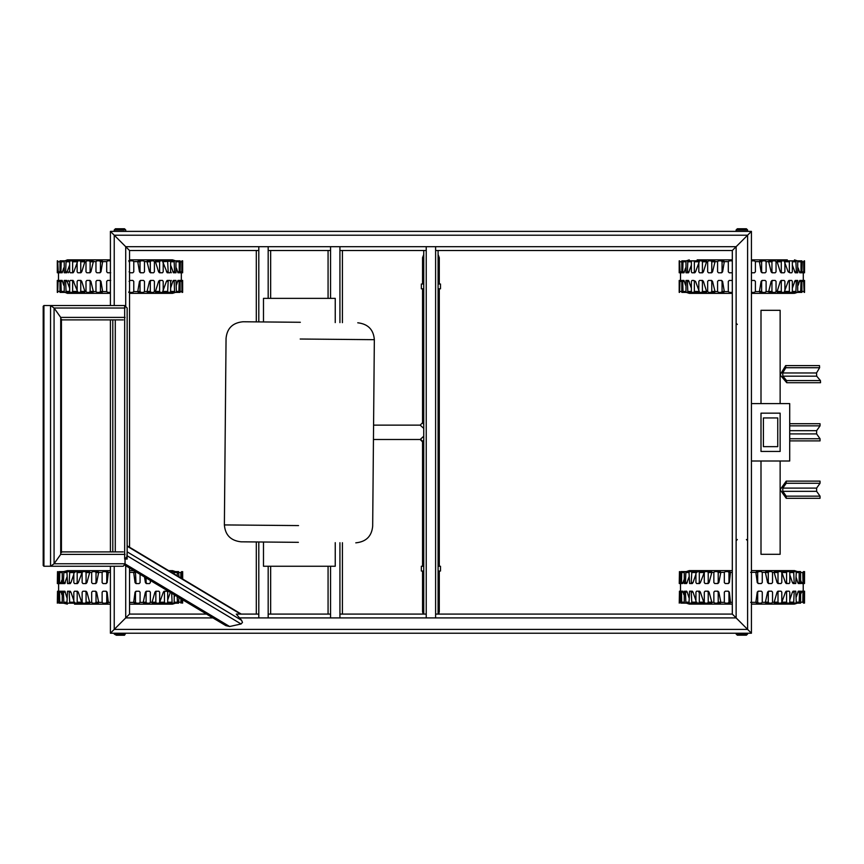 <?xml version="1.0" encoding="UTF-8"?>
<svg xmlns="http://www.w3.org/2000/svg" width="864" height="864" viewBox="0 0 864 864"><rect width="100%" height="100%" fill="white"/><g stroke="black" fill="none" stroke-linecap="round" stroke-linejoin="round"><path stroke-width="1.3" d="M435.607 250.517L732.305 250.517L732.305 614.088L435.607 614.088M426.233 614.088L339.93 614.088M330.556 614.088L268.175 614.088M258.8 614.088L236.272 614.088L241.531 620.266L242.482 622.393L241.078 623.981L229.64 626.508L225.774 625.601L124.751 565.153M206.539 614.088L129.535 614.088L129.535 568.015M212.933 617.911L125.712 617.911L129.535 614.088L114.232 629.402L127.624 616L125.712 617.911L125.712 565.726M129.535 547.236L129.535 250.517L110.408 231.379L751.432 231.379L732.305 250.517L751.432 231.379L751.432 633.226L732.305 614.088L751.432 633.226L110.408 633.226L114.232 629.402L110.408 633.226L110.408 566.255M110.408 305.532L110.408 231.379L127.624 248.605L125.712 246.694L736.128 246.694L734.216 248.605L736.128 246.694L736.128 617.911L734.216 616L736.128 617.911L239.533 617.911M125.712 305.77L125.712 246.694L129.535 250.517L258.8 250.517M268.175 250.517L330.556 250.517M339.93 250.517L426.233 250.517M110.408 551.902L110.408 319.885M127.148 308.016L124.664 305.532L115.279 305.532L124.664 305.532L127.148 308.016L127.148 556.589L124.664 559.073L127.148 556.589M112.795 551.902L112.795 319.885M123.282 551.902L60.707 551.902L60.707 554.386L54.076 563.76L50.555 566.255L50.555 305.532L43.924 305.532L50.555 305.532L54.076 308.016L60.707 317.401L60.707 319.885L60.707 317.401L54.076 308.016L50.555 305.532L123.282 305.532M127.148 557.334L127.148 559.073L125.042 559.073L125.042 563.76L123.282 566.255L43.924 566.255L43.2 565.52L43.2 306.256L43.924 305.532L43.924 308.016M60.707 319.885L123.282 319.885M43.924 563.76L43.924 566.255L50.555 566.255L54.076 563.76L60.707 554.386L60.707 551.902M789.707 403.596L751.432 403.596L751.432 461.009L789.707 461.009L789.707 403.596M241.531 620.266L127.148 551.826L126.738 559.073M127.148 546.21L240.581 614.088L236.272 614.088L238.507 614.088M270.659 614.088L270.659 566.255M270.659 298.361L270.659 250.517M256.306 614.088L256.306 541.955M256.306 321.883L256.306 250.517M342.414 614.088L342.414 542.722M342.414 322.661L342.414 250.517M328.072 614.088L328.072 566.255M328.072 298.361L328.072 250.517M335.243 322.596L335.243 298.361L263.488 298.361L263.488 321.948M263.488 542.02L263.488 566.255L335.243 566.255L335.243 542.657M438.091 614.088L438.091 250.517M423.749 614.088L423.749 250.517M438.091 284.008L440.489 284.008L440.489 288.792L438.091 288.792M423.749 288.792L421.351 288.792L421.351 284.008L423.749 284.008M438.091 566.255L440.489 566.255L440.489 571.039L438.091 571.039M423.749 571.039L421.351 571.039L421.351 566.255L423.749 566.255M123.595 635.234L116.348 635.234L124.513 635.234L125.712 633.226M175.468 603.191L172.595 604.141L129.535 604.141M110.408 604.141L74.52 604.141M159.764 602.392L159.808 603.191L167.044 603.191L167.692 602.23L167.692 592.186L167.044 591.224L164.128 591.224L163.328 592.186L159.656 602.392M151.999 602.392L152.269 603.191L158.9 603.191L159.667 602.23L159.667 592.186L158.9 591.224L155.812 591.224L154.926 592.186L152.075 602.23L150.347 602.392M143.219 602.392L143.694 603.191L149.504 603.191L150.358 602.23L150.358 592.186L149.504 591.224L146.34 591.224L145.4 592.186L143.219 602.392L140.065 602.392M133.682 602.392L134.363 603.191L139.158 603.191L140.076 602.23L140.076 592.186L139.158 591.224L136.026 591.224L135.054 592.186L133.682 602.392L129.535 602.392M105.829 603.191L106.758 602.23L106.758 592.186L105.829 591.224L103.054 591.224L102.125 592.186L102.125 602.23L103.054 603.191L107.611 603.191L108.335 602.392L107.136 592.186L106.164 591.224L103.378 591.224M95.159 603.191L96.023 602.23L96.023 592.186L95.159 591.224L92.545 591.224L91.681 592.186L91.681 602.23L92.545 603.191L98.15 603.191L98.68 602.392L96.66 592.186L95.71 591.224L93.096 591.224M85.277 603.191L86.065 602.23L86.065 592.186L85.277 591.224L82.922 591.224L82.134 592.186L82.134 602.23L82.922 603.191L89.392 603.191L89.705 602.392L86.94 592.186L86.033 591.224L83.678 591.224M76.507 603.191L77.188 602.23L77.188 592.186L76.507 591.224L74.488 591.224L73.818 592.186L73.818 602.23L74.488 603.191L81.616 603.191L81.713 602.392L78.268 592.186L77.447 591.224L75.427 591.224M175.468 571.612L172.595 570.661L168.685 570.661M133.952 570.661L129.535 570.661L133.952 570.661M110.408 570.661L67.349 570.661L110.408 570.661M81.713 572.411L81.616 571.612L74.488 571.612L73.818 572.573L73.818 582.617L74.488 583.578L77.447 583.578L78.268 582.617L82.145 572.411M89.705 572.411L89.392 571.612L82.922 571.612L82.134 572.573L82.134 582.617L82.922 583.578L86.033 583.578L86.94 582.617L89.705 572.411L91.692 572.411M98.68 572.411L98.15 571.612L92.545 571.612L91.681 572.573L91.681 582.617L92.545 583.578L95.71 583.578L96.66 582.617L98.68 572.411L102.136 572.411M108.335 572.411L107.611 571.612L103.054 571.612L102.125 572.573L102.125 582.617L103.054 583.578L106.164 583.578L107.136 582.617L108.335 572.411L110.408 572.411M136.026 583.578L135.486 572.573L136.404 571.612L134.363 571.612L133.682 572.411L135.054 582.617L136.026 583.578L138.78 583.578M138.78 591.224L136.026 591.224M148.91 591.224L146.34 591.224M158.101 591.224L155.812 591.224M166.072 591.224L164.128 591.224M170.305 592.412L167.692 599.983M174.96 595.199L174.193 597.262M144.526 576.99L145.4 582.617L146.34 583.578L148.91 583.578M103.378 583.578L106.164 583.578M93.096 583.578L95.71 583.578M83.678 583.578L86.033 583.578M75.427 583.578L77.447 583.578M69.142 583.578L69.682 572.573L69.142 571.612L67.522 571.612L66.971 572.573L67.522 583.578L70.232 583.578L70.945 582.617L73.818 574.279M63.407 583.578L63.806 572.573L63.407 571.612L62.23 571.612L62.23 583.578L64.616 583.578L66.971 576.947M59.497 583.578L59.724 572.573L58.806 571.612L58.806 583.578L60.782 583.578L61.841 580.154M61.841 594.648L60.869 591.224L59.594 591.224M66.971 597.866L65.2 592.186L64.616 591.224L62.23 591.224L63.439 591.224M73.818 600.523L70.945 592.186L70.232 591.224L67.522 591.224L66.971 602.23L67.522 603.191L69.142 603.191L69.682 602.23L69.142 591.224M156.233 604.141L161.957 604.141M116.348 635.234L114.232 634.046L124.546 634.046M156.611 591.224L155.844 592.186L155.844 602.23L156.611 603.191M158.9 603.191L154.559 603.191M146.945 591.224L146.092 592.186L146.092 602.23L146.945 603.191M149.504 603.191L146.264 603.191M146.092 577.919L146.092 582.617L146.945 583.578L149.504 583.578L150.358 582.617L150.358 580.478M146.945 583.578L146.34 583.578M136.404 591.224L135.486 592.186L135.486 602.23L136.404 603.191M136.404 583.578L139.158 583.578L140.076 582.617L140.076 574.322M105.829 583.578L106.758 582.617L106.758 572.573L105.829 571.612M95.159 591.224L95.71 591.224M92.545 603.191L95.548 603.191M95.159 583.578L96.023 582.617L96.023 572.573L95.159 571.612M92.545 571.612L95.548 571.612M85.277 591.224L86.033 591.224M82.922 603.191L87.037 603.191M85.277 583.578L86.065 582.617L86.065 572.573L85.277 571.612M82.922 571.612L87.037 571.612M76.507 591.224L77.447 591.224M76.507 583.578L77.188 582.617L77.188 572.573L76.507 571.612M69.142 603.191L75.082 603.191M69.142 571.612L75.082 571.612M62.23 591.224L62.23 603.191L63.407 603.191L63.806 602.23L63.407 591.224M63.407 603.191L69.368 603.191M62.23 583.578L63.439 583.578M63.407 571.612L69.368 571.612M59.497 591.224L58.568 592.186L58.806 603.191L59.724 602.23L59.497 591.224L60.782 591.224M58.806 591.224L60.091 591.224M59.497 603.191L66.474 603.191M58.806 583.578L60.091 583.578M59.497 571.612L66.474 571.612M57.521 591.224L57.337 603.191L57.521 591.224L58.838 591.224L57.553 591.224M57.521 583.578L57.521 571.612L57.337 583.578L58.838 583.578L57.553 583.578M60.437 591.224L61.7 591.224L60.437 591.224M59.594 583.578L60.782 583.578M60.437 583.578L61.7 583.578L60.437 583.578M64.886 591.224L65.329 592.186M63.58 603.191L67.349 604.141M65.329 582.617L64.886 583.578M63.58 571.612L67.349 570.661M169.139 603.191L178.589 603.191L178.945 597.586M171.634 592.186L172.141 603.191L164.246 603.191M178.945 576.796L178.589 571.612L170.284 571.612L172.141 571.612L171.634 572.573M182.552 599.746L182.585 603.191L182.682 599.81M182.682 579.031L182.66 571.612L182.552 578.956M180.835 598.709L181.03 603.191L181.807 602.23L181.807 599.292M181.807 578.513L181.613 571.612L180.835 572.573L180.835 577.93M177.152 596.506L177.509 603.191M177.509 571.612L177.152 575.726M172.141 603.191L173.686 603.191L174.193 602.23L174.193 594.734M174.193 573.955L173.686 571.612L172.141 571.612M165.1 591.224L164.452 592.186L164.452 602.23L165.1 603.191M124.276 229.954L114.232 229.954L115.43 228.766L124.513 228.766L125.712 229.954L125.712 231.379M175.468 292.388L172.595 293.339L129.535 293.339L159.451 293.339M110.408 293.339L67.349 293.339L110.408 293.339M155.401 291.589L155.574 292.388L162.486 292.388L163.199 291.427L163.199 281.383L162.486 280.422L159.451 280.422L158.598 281.383L155.401 291.589L154.386 291.589M147.01 291.589L147.398 292.388L153.576 292.388L154.397 291.427L154.397 281.383L153.576 280.422L150.433 280.422L149.504 281.383L147.01 291.589L144.472 291.589M137.754 291.589L138.348 292.388L143.586 292.388L144.482 291.427L144.482 281.383L143.586 280.422L140.432 280.422L139.471 281.383L137.754 291.589L133.769 291.589M129.082 291.427L130.021 292.388L128.704 292.388L131.522 292.388M108.886 292.388L110.408 292.388M99.554 292.388L100.451 291.427L100.451 281.383L99.554 280.422L96.865 280.422L95.969 281.383L95.969 291.427L96.865 292.388L102.049 292.388L102.654 291.589L100.98 281.383L100.008 280.422L97.319 280.422M89.294 292.388L90.126 291.427L90.126 281.383L89.294 280.422L86.832 280.422L86 281.383L86 291.427L86.832 292.388L92.966 292.388L93.366 291.589L90.904 281.383L89.975 280.422L87.502 280.422M80.028 292.388L80.752 291.427L80.752 281.383L80.028 280.422L77.857 280.422L77.134 281.383L77.134 291.427L77.857 292.388L84.737 292.388L84.931 291.589L81.756 281.383L80.892 280.422L78.732 280.422M175.468 260.809L172.595 259.859L129.535 259.859L159.451 259.859M110.408 259.859L67.349 259.859L110.408 259.859M84.931 261.608L84.737 260.809L77.857 260.809L77.134 261.77L77.134 271.814L77.857 272.776L80.892 272.776L81.756 271.814L84.856 261.77L86.011 261.608M93.366 261.608L92.966 260.809L86.832 260.809L86 261.77L86 271.814L86.832 272.776L89.975 272.776L90.904 271.814L93.366 261.608L95.98 261.608M102.654 261.608L102.049 260.809L96.865 260.809L95.969 261.77L95.969 271.814L96.865 272.776L100.008 272.776L100.98 271.814L102.654 261.608L106.704 261.608M110.408 260.809L108.886 260.809M131.522 260.809L128.704 260.809L130.021 260.809L129.082 261.77M140.908 260.809L140.011 261.77L140.011 271.814L140.908 272.776L143.586 272.776L144.482 271.814L144.482 261.77L143.586 260.809L138.348 260.809L137.754 261.608L139.471 271.814L140.432 272.776L143.122 272.776M151.124 260.809L150.304 261.77L150.304 271.814L151.124 272.776L153.576 272.776L154.397 271.814L154.397 261.77L153.576 260.809L147.398 260.809L147.01 261.608L149.504 271.814L150.433 272.776L152.896 272.776M160.337 260.809L159.613 261.77L159.613 271.814L160.337 272.776L162.486 272.776L163.199 271.814L163.199 261.77L162.486 260.809L155.574 260.809L155.401 261.608L158.598 271.814L159.451 272.776L161.611 272.776M110.689 280.422L107.87 280.422M132.602 280.422L129.535 280.454M143.122 280.422L140.432 280.422M152.896 280.422L150.433 280.422M161.611 280.422L159.451 280.422M174.614 292.388L175.964 292.388L176.407 291.427L175.964 280.422L174.614 280.422L174.161 281.383L174.614 292.388L168.264 292.388L170.024 292.388L170.618 291.427L170.618 281.383L170.024 280.422L167.206 280.422L166.45 281.383L162.734 291.427L167.659 291.427L168.242 292.388L166.936 292.388M174.614 280.422L173.437 280.422L172.811 281.383L170.618 288.079M179.215 280.422L178.924 291.427L179.215 292.388L180.09 292.388L180.09 280.422L177.962 280.422L176.407 285.152M180.608 280.422L180.284 281.383L181.796 281.383L181.926 292.388L182.293 280.422L179.388 280.422M181.796 271.814L181.926 272.776L182.423 271.814L181.926 260.809L181.796 271.814L180.284 271.814L180.684 272.776L179.388 272.776M176.407 268.045L177.962 272.776L180.09 272.776L178.837 272.776M170.618 265.118L173.437 272.776L175.964 272.776L175.964 260.809L174.614 260.809L174.161 261.77L174.614 272.776M174.614 260.809L162.734 261.77L167.206 272.776L170.024 272.776L170.618 271.814L170.618 261.77L170.024 260.809L166.936 260.809M129.535 272.743L132.602 272.776M107.87 272.776L110.689 272.776M97.319 272.776L100.008 272.776M87.502 272.776L89.975 272.776M78.732 272.776L80.892 272.776M72.047 260.809L70.243 260.809L69.649 261.77L69.649 271.814L70.243 272.776L73.073 272.776L73.84 271.814L77.522 261.77L72.641 261.77L72.047 260.809L77.652 260.809L77.62 261.608M65.599 272.776L66.064 261.77L65.599 260.809L64.228 260.809L64.228 272.776L66.766 272.776L69.649 264.989M60.901 272.776L61.204 261.77L60.901 260.809L60.005 260.809L60.005 272.776L62.165 272.776L63.774 267.883M59.422 272.776L59.756 271.814L58.234 271.814L57.704 260.809L57.704 272.776L59.422 272.776M58.234 281.383L59.756 281.383L59.422 280.422L57.704 280.422L57.704 292.388L58.104 280.422M63.774 285.314L62.165 280.422L60.005 280.422L61.258 280.422M69.649 288.209L66.766 280.422L64.228 280.422L64.228 292.388L65.599 292.388L66.064 291.427L65.599 280.422M72.641 291.427L77.522 291.427L73.073 280.422L70.243 280.422L69.649 281.383L69.649 291.427L70.243 292.388L72.047 292.388L72.641 291.427L72.641 281.383L72.047 280.422M72.047 292.388L77.652 292.388L77.62 291.589M160.337 280.422L159.613 281.383L159.613 291.427L160.337 292.388M160.337 272.776L159.451 272.776M151.124 280.422L150.304 281.383L150.304 291.427L151.124 292.388M153.576 292.388L149.861 292.388M151.124 272.776L150.433 272.776M153.576 260.809L149.861 260.809M140.908 280.422L140.011 281.383L140.011 291.427L140.908 292.388M130.021 292.388L132.84 292.388L133.78 291.427L133.78 281.383L132.84 280.422L129.773 280.422M130.021 280.422L129.082 281.383M129.082 271.814L130.021 272.776L132.84 272.776L133.78 271.814L133.78 261.77L132.84 260.809L130.021 260.809M110.462 280.422L107.633 280.422L106.693 281.383L106.693 291.427L107.633 292.388L110.462 292.388M110.462 260.809L107.633 260.809L106.693 261.77L106.693 271.814L107.633 272.776L110.462 272.776M99.554 272.776L100.451 271.814L100.451 261.77L99.554 260.809M89.294 280.422L89.975 280.422M86.832 292.388L90.493 292.388M89.294 272.776L90.126 271.814L90.126 261.77L89.294 260.809M86.832 260.809L90.493 260.809M80.028 280.422L80.892 280.422M80.028 272.776L80.752 271.814L80.752 261.77L80.028 260.809M72.047 272.776L72.641 271.814L72.641 261.77M65.599 292.388L72.76 292.388M65.599 260.809L72.76 260.809M60.005 280.422L60.005 292.388L60.901 292.388L61.204 291.427L60.901 280.422M60.901 292.388L67.738 292.388M60.005 272.776L61.258 272.776M60.901 260.809L67.738 260.809M58.104 272.776L58.234 271.814M57.294 292.388L57.294 280.422L58.622 280.422M57.294 260.809L57.294 272.776L58.622 272.776M58.504 280.422L58.504 272.776M68.31 280.422L68.828 281.383M68.828 271.814L68.31 272.776M73.494 292.388L74.326 292.388M73.494 260.809L74.326 260.809M166.072 292.388L165.337 292.388M168.242 292.388L162.551 292.388M166.072 260.809L165.337 260.809M168.242 260.809L162.551 260.809M170.791 281.383L171.32 280.422M172.919 292.388L179.215 292.388M171.32 272.776L170.791 271.814M172.919 260.809L179.215 260.809L179.215 272.776M182.639 292.388L182.639 280.422L180.047 280.422M182.639 260.809L182.639 272.776L180.047 272.776M181.926 280.422L181.796 281.383M181.926 272.776L180.608 272.776M180.09 280.422L178.837 280.422M180.09 272.776L180.382 261.77L180.09 260.809L179.215 260.809M168.242 280.422L167.659 291.427M167.659 261.77L168.242 272.776M747.608 229.975L736.128 229.975L737.327 228.776L746.41 228.776L747.608 229.975L747.608 231.379M793.649 293.36L751.432 293.36M732.305 293.36L689.245 293.36L686.372 292.399M777.092 291.6L777.276 292.399L784.166 292.399L784.89 291.449L784.89 281.394L784.166 280.444L781.132 280.444L780.278 281.394L777.157 291.449L776.034 291.6M768.668 291.6L769.068 292.399L775.224 292.399L776.045 291.449L776.045 281.394L775.224 280.444L772.081 280.444L771.152 281.394L768.668 291.6L766.098 291.6M759.402 291.6L759.996 292.399L765.212 292.399L766.109 291.449L766.109 281.394L765.212 280.444L762.059 280.444L761.087 281.394L759.402 291.6L755.374 291.6M751.432 292.378L753.17 292.399M730.534 292.399L732.305 292.378M721.17 292.399L722.066 291.449L722.066 281.394L721.17 280.444L718.481 280.444L717.584 281.394L717.584 291.449L718.481 292.399L723.697 292.399L724.302 291.6L722.606 281.394L721.634 280.444L718.956 280.444M710.942 292.399L711.763 291.449L711.763 281.394L710.942 280.444L708.48 280.444L707.659 281.394L707.659 291.449L708.48 292.399L714.636 292.399L715.036 291.6L712.552 281.394L711.623 280.444L709.16 280.444M701.698 292.399L702.421 291.449L702.421 281.394L701.698 280.444L699.538 280.444L698.825 281.394L698.825 291.449L699.538 292.399L706.439 292.399L706.622 291.6L703.426 281.394L702.572 280.444L700.412 280.444M693.749 292.399L694.354 291.449L694.354 281.394L693.749 280.444L691.967 280.444L691.373 281.394L691.373 291.449L691.967 292.399L699.376 292.399L699.343 291.6M787.32 259.87L751.432 259.87M732.305 259.87L697.151 259.87M706.622 261.63L706.439 260.831L699.538 260.831L698.825 261.781L698.825 271.836L699.538 272.786L702.572 272.786L703.426 271.836L706.547 261.781L707.67 261.63M715.036 261.63L714.636 260.831L708.48 260.831L707.659 261.781L707.659 271.836L708.48 272.786L711.623 272.786L712.552 271.836L715.036 261.63L717.606 261.63M724.302 261.63L723.697 260.831L718.481 260.831L717.584 261.781L717.584 271.836L718.481 272.786L721.634 272.786L722.606 271.836L724.302 261.63L728.32 261.63M732.305 260.852L730.534 260.831M753.17 260.831L751.432 260.852M762.523 260.831L761.627 261.781L761.627 271.836L762.523 272.786L765.212 272.786L766.109 271.836L766.109 261.781L765.212 260.831L759.996 260.831L759.402 261.63L761.087 271.836L762.059 272.786L764.748 272.786M772.762 260.831L771.941 261.781L771.941 271.836L772.762 272.786L775.224 272.786L776.045 271.836L776.045 261.781L775.224 260.831L769.068 260.831L768.668 261.63L771.152 271.836L772.081 272.786L774.544 272.786M782.006 260.831L781.283 261.781L781.283 271.836L782.006 272.786L784.166 272.786L784.89 271.836L784.89 261.781L784.166 260.831L777.276 260.831L777.092 261.63L780.278 271.836L781.132 272.786L783.292 272.786M789.955 260.831L789.361 261.781L789.361 271.836L789.955 272.786L791.748 272.786L792.342 271.836L792.342 261.781L791.748 260.831L784.328 260.831L784.372 261.63M685.541 285.239L683.964 280.444L681.815 280.444L683.078 280.444M691.373 288.155L688.522 280.444L685.994 280.444L685.994 292.399L687.355 292.399L687.809 291.449L687.355 280.444M694.354 291.449L699.246 291.449L695.552 281.394L693.749 280.444M732.305 280.476L729.486 280.444M754.218 280.444L751.432 280.465M764.748 280.444L762.059 280.444M774.544 280.444L772.081 280.444M783.292 280.444L781.132 280.444M789.955 292.399L791.748 292.399L792.342 291.449L792.342 281.394L791.748 280.444L788.918 280.444L788.162 281.394L784.458 291.449L789.361 291.449L789.955 292.399L784.328 292.399M796.36 280.444L795.906 291.449L796.36 292.399L797.72 292.399L797.72 280.444L795.193 280.444L792.342 288.166M801.014 280.444L800.723 291.449L801.014 292.399L801.911 292.399L801.911 280.444L799.762 280.444L798.174 285.26M802.462 280.444L802.127 281.394L803.65 281.394L804.157 292.399L804.157 280.444L802.462 280.444M803.65 271.836L802.127 271.836L802.462 272.786L804.157 272.786L804.287 261.781L804.157 260.831L803.65 261.781L803.768 272.786M798.174 267.97L799.762 272.786L801.911 272.786L800.647 272.786M792.342 265.064L795.193 272.786L797.72 272.786L797.72 260.831L796.36 260.831L795.906 261.781L796.36 272.786M789.361 261.781L784.458 261.781L788.162 271.836L789.955 272.786M751.432 272.765L754.218 272.786M729.486 272.786L732.305 272.754M718.956 272.786L721.634 272.786M709.16 272.786L711.623 272.786M700.412 272.786L702.572 272.786M693.749 260.831L691.967 260.831L691.373 261.781L691.373 271.836L691.967 272.786L694.786 272.786L695.552 271.836L699.246 261.781L694.354 261.781L693.749 260.831L699.376 260.831M687.355 272.786L687.809 261.781L687.355 260.831L685.994 260.831L685.994 272.786L688.522 272.786L691.373 265.075M682.7 272.786L683.003 261.781L682.7 260.831L681.815 260.831L681.815 272.786L683.964 272.786L685.541 267.991M681.264 272.786L681.599 271.836L680.087 271.836L679.568 260.831L679.568 272.786L681.264 272.786M680.087 281.394L681.599 281.394L681.264 280.444L679.568 280.444L679.568 292.399L679.957 280.444M751.626 292.399L754.445 292.399L755.395 291.449L755.395 281.394L754.445 280.444L751.626 280.444M751.626 272.786L754.445 272.786L755.395 271.836L755.395 261.781L754.445 260.831L751.626 260.831M732.067 280.444L729.248 280.444L728.309 281.394L728.309 291.449L729.248 292.399L732.067 292.399M732.067 260.831L729.248 260.831L728.309 261.781L728.309 271.836L729.248 272.786L732.067 272.786M721.17 272.786L722.066 271.836L722.066 261.781L721.17 260.831M710.942 280.444L711.623 280.444M708.48 292.399L712.174 292.399M710.942 272.786L711.763 271.836L711.763 261.781L710.942 260.831M708.48 260.831L712.174 260.831M701.698 280.444L702.572 280.444M701.698 272.786L702.421 271.836L702.421 261.781L701.698 260.831M693.749 272.786L694.354 271.836L694.354 261.781M687.355 292.399L694.796 292.399M687.355 260.831L694.796 260.831M681.815 280.444L681.815 292.399L682.7 292.399L683.003 291.449L682.7 280.444M682.7 292.399L688.792 292.399M681.815 272.786L683.078 272.786M682.7 260.831L688.792 260.831M679.957 272.786L680.087 271.836M679.201 292.399L679.201 280.444L680.454 280.444M679.201 260.831L679.201 272.786L680.519 272.786L680.508 280.444M794.977 292.399L801.014 292.399M796.36 292.399L788.962 292.399M794.977 260.831L801.014 260.831L801.014 272.786M796.36 260.831L788.962 260.831M803.293 280.444L803.293 272.786M804.535 292.399L804.535 280.444L803.218 280.444M804.535 260.831L804.535 272.786L803.218 272.786M803.768 280.444L803.65 281.394M801.911 280.444L800.647 280.444M801.911 272.786L802.202 261.781L801.911 260.831L801.014 260.831M789.955 280.444L789.361 281.394L789.361 291.449M782.006 280.444L781.283 281.394L781.283 291.449L782.006 292.399M782.006 272.786L781.132 272.786M772.762 280.444L771.941 281.394L771.941 291.449L772.762 292.399M775.224 292.399L771.541 292.399M772.762 272.786L772.081 272.786M775.224 260.831L771.541 260.831M762.523 280.444L761.627 281.394L761.627 291.449L762.523 292.399M746.388 635.191L737.327 635.191L736.128 633.992L747.608 633.992L746.41 635.191M794.156 604.098L751.432 604.098M732.305 604.098L689.245 604.098L686.372 603.137M781.855 602.338L781.898 603.137L789.156 603.137L789.793 602.186L789.793 592.132L789.156 591.181L786.24 591.181L785.441 592.132L781.79 602.338M774.133 602.338L774.392 603.137L781.045 603.137L781.801 602.186L781.801 592.132L781.045 591.181L777.956 591.181L777.071 592.132L774.133 602.338L772.513 602.338M765.374 602.338L765.85 603.137L771.682 603.137L772.535 602.186L772.535 592.132L771.682 591.181L768.517 591.181L767.578 592.132L765.374 602.338L762.253 602.338M755.849 602.338L756.529 603.137L761.357 603.137L762.264 602.186L762.264 592.132L761.357 591.181L758.225 591.181L757.242 592.132L755.849 602.338L750.611 602.338M728.039 603.137L728.968 602.186L728.968 592.132L728.039 591.181L725.252 591.181L724.324 592.132L724.324 602.186L725.252 603.137L729.788 603.137L730.501 602.338L729.335 592.132L728.363 591.181L725.576 591.181M717.347 603.137L718.211 602.186L718.211 592.132L717.347 591.181L714.722 591.181L713.858 592.132L713.858 602.186L714.722 603.137L720.306 603.137L720.835 602.338L718.848 592.132L717.887 591.181L715.273 591.181M707.432 603.137L708.221 602.186L708.221 592.132L707.432 591.181L705.078 591.181L704.29 592.132L704.29 602.186L705.078 603.137L711.526 603.137L711.85 602.338L709.096 592.132L708.188 591.181L705.823 591.181M698.63 603.137L699.311 602.186L699.311 592.132L698.63 591.181L696.6 591.181L695.93 592.132L695.93 602.186L696.6 603.137L703.717 603.137L703.814 602.338L700.391 592.132L699.57 591.181L697.54 591.181M794.156 570.607L751.432 570.607M732.305 570.607L689.245 570.607L686.372 571.568M703.814 572.368L703.717 571.568L696.6 571.568L695.93 572.519L695.93 582.574L696.6 583.524L699.57 583.524L700.391 582.574L704.3 572.368M711.85 572.368L711.526 571.568L705.078 571.568L704.29 572.519L704.29 582.574L705.078 583.524L708.188 583.524L709.096 582.574L711.85 572.368L713.869 572.368M720.835 572.368L720.306 571.568L714.722 571.568L713.858 572.519L713.858 582.574L714.722 583.524L717.887 583.524L718.848 582.574L720.835 572.368L724.334 572.368M730.501 572.368L729.788 571.568L725.252 571.568L724.324 572.519L724.324 582.574L725.252 583.524L728.363 583.524L729.335 582.574L730.501 572.368L732.305 572.368M758.603 571.568L757.685 572.519L757.685 582.574L758.603 583.524L761.357 583.524L762.264 582.574L762.264 572.519L761.357 571.568L756.529 571.568L755.849 572.368L757.242 582.574L758.225 583.524L760.968 583.524M769.122 571.568L768.269 572.519L768.269 582.574L769.122 583.524L771.682 583.524L772.535 582.574L772.535 572.519L771.682 571.568L765.85 571.568L765.374 572.368L767.578 582.574L768.517 583.524L771.077 583.524M778.766 571.568L778 572.519L778 582.574L778.766 583.524L781.045 583.524L781.801 582.574L781.801 572.519L781.045 571.568L774.392 571.568L774.133 572.368L777.071 582.574L777.956 583.524L780.246 583.524M787.223 571.568L786.575 572.519L786.575 582.574L787.223 583.524L789.156 583.524L789.793 582.574L789.793 572.519L789.156 571.568L781.898 571.568L781.855 572.368L785.441 582.574L786.24 583.524L788.173 583.524M683.856 594.702L682.754 591.181L680.767 591.181L682.052 591.181M689.04 597.888L687.236 592.132L686.653 591.181L685.454 591.181M695.93 600.545L693.025 592.132L692.312 591.181L689.591 591.181L689.04 602.186L689.591 603.137L691.222 603.137L691.772 602.186L691.222 591.181M760.968 591.181L758.225 591.181M771.077 591.181L768.517 591.181M780.246 591.181L777.956 591.181M788.173 591.181L786.24 591.181M794.221 591.181L793.714 602.186L794.221 603.137L795.744 603.137L796.252 602.186L795.744 591.181L793.098 591.181L792.418 592.132L789.793 599.854M799.535 591.181L799.178 602.186L799.535 603.137L800.593 603.137L800.593 591.181L798.304 591.181L796.252 597.121M802.991 591.181L802.807 602.186L803.563 603.137L803.563 591.181L801.695 591.181L800.95 593.633M800.95 581.072L801.695 583.524L803.563 583.524L803.563 571.568L802.807 572.519L802.991 583.524M800.593 583.524L800.593 571.568L799.535 571.568L799.178 572.519L799.178 582.574L799.535 583.524L800.593 583.524L799.373 583.524L799.535 582.574M796.252 577.584L797.753 582.574L798.304 583.524L799.535 583.524M789.793 574.852L792.418 582.574L793.098 583.524L795.744 583.524L796.252 572.519L795.744 571.568L794.221 571.568L793.714 572.519L794.221 583.524M725.576 583.524L728.363 583.524M715.273 583.524L717.887 583.524M705.823 583.524L708.188 583.524M697.54 583.524L699.57 583.524M691.222 583.524L691.772 572.519L691.222 571.568L689.591 571.568L689.04 572.519L689.591 583.524L692.312 583.524L693.025 582.574L695.93 574.16M685.444 583.524L685.843 572.519L685.444 571.568L684.256 571.568L684.256 583.524L686.653 583.524L689.04 576.817M681.48 583.524L681.707 572.519L680.767 571.568L680.767 583.524L682.754 583.524L683.856 580.003M698.792 592.132L699.354 591.181M728.039 583.524L728.968 582.574L728.968 572.519L728.039 571.568M717.347 591.181L717.887 591.181M714.722 603.137L717.692 603.137M717.347 583.524L718.211 582.574L718.211 572.519L717.347 571.568M714.722 571.568L717.692 571.568M707.432 591.181L708.188 591.181M705.078 603.137L709.16 603.137M707.432 583.524L708.221 582.574L708.221 572.519L707.432 571.568M705.078 571.568L709.16 571.568M698.63 591.181L699.57 591.181M698.63 583.524L699.311 582.574L699.311 572.519L698.63 571.568M691.222 603.137L697.129 603.137M691.222 571.568L697.129 571.568M684.256 591.181L684.256 603.137L685.444 603.137L685.843 602.186L685.444 591.181M685.444 603.137L691.988 603.137M684.256 583.524L685.454 583.524M685.444 571.568L691.988 571.568M679.45 591.181L679.255 603.137L679.45 591.181L680.767 591.181L680.53 602.186L680.767 603.137L681.707 602.186L681.48 591.181M681.48 603.137L688.446 603.137M679.45 583.524L679.45 571.568L679.255 583.524L682.052 583.524M681.48 571.568L688.446 571.568M794.221 603.137L785.322 603.137M794.221 571.568L785.322 571.568M803.974 591.181L802.667 591.181M803.974 583.524L802.667 583.524M804.492 591.181L804.492 603.137L804.557 591.181L803.174 591.181M804.492 583.524L804.557 571.568L804.492 583.524L803.174 583.524M800.593 591.181L799.373 591.181M799.535 603.137L792.85 603.137M799.535 571.568L792.85 571.568M787.223 591.181L786.575 592.132L786.575 602.186L787.223 603.137M787.223 583.524L786.24 583.524M778.766 591.181L778 592.132L778 602.186L778.766 603.137M781.045 603.137L776.682 603.137M778.766 583.524L777.956 583.524M781.045 571.568L776.682 571.568M769.122 591.181L768.269 592.132L768.269 602.186L769.122 603.137M771.682 603.137L768.398 603.137M769.122 583.524L768.517 583.524M771.682 571.568L768.398 571.568M758.603 591.181L757.685 592.132L757.685 602.186L758.603 603.137M300.348 322.283L242.946 321.764L300.348 322.283M298.382 542.333L240.98 541.814L298.382 542.333M780.138 413.165L780.138 451.44L761 451.44L761 413.165L780.138 413.165M763.398 417.949L777.751 417.949L777.751 446.656L763.398 446.656L763.398 417.949M761 403.596L761 310.316L780.138 310.316L780.138 403.596M780.138 461.009L780.138 554.288L761 554.288L761 461.009M819.493 365.591L785.668 365.591L819.493 365.591L819.623 367.729L816.512 372.967L816.718 376.175L820.422 380.57L820.552 382.709L786.726 382.709L780.138 374.9L785.668 365.591L785.797 367.729L782.687 372.967L782.881 376.175L786.586 380.57L786.726 382.709L820.552 382.709M820.044 423.716L789.707 423.716L820.044 423.716L820.044 425.855L816.62 430.693L816.62 433.912L820.044 438.75L820.044 440.899L789.707 440.899L820.044 440.899M820.044 481.118L786.218 481.118L820.044 481.118L820.044 483.268L816.62 488.095L816.62 491.324L820.044 496.152L820.044 498.301L786.218 498.301L780.138 489.704L786.218 481.118L786.218 483.268L782.795 488.095L782.795 491.324L786.218 496.152L786.218 498.301L820.044 498.301M423.749 428.393L420.152 425.131L422.55 422.734L423.749 424.505M423.749 440.1L422.55 441.871L422.55 566.255M373.453 439.484L420.152 439.484L423.749 436.212M373.583 425.131L420.152 425.131L423.652 428.296M422.766 437.173L422.075 437.81M421.567 438.264L421.006 438.761M423.187 614.088L422.55 611.701L422.55 571.039M438.653 614.088L439.29 611.701L439.29 571.039M422.55 284.008L422.55 257.699L423.749 254.534M439.29 284.008L439.29 257.699L438.091 254.534M422.55 422.734L422.55 288.792M439.29 566.255L439.29 288.792M114.232 305.532L114.232 235.213L747.608 235.213L747.608 629.402L114.232 629.402L114.232 566.255M124.664 559.073L124.664 305.532M115.279 551.902L115.279 319.885M125.042 563.76L54.076 563.76L54.076 308.016L125.042 308.016M125.042 554.386L60.707 554.386L60.707 317.401L125.042 317.401M43.924 566.255L43.924 305.532M241.078 623.981L127.148 555.8M229.64 626.508L125.042 563.911M268.175 617.911L268.175 566.255M268.175 298.361L268.175 246.694M258.8 617.911L258.8 541.976M258.8 321.905L258.8 246.694M339.93 617.911L339.93 542.7M339.93 322.628L339.93 246.694M330.556 617.911L330.556 566.255M330.556 298.361L330.556 246.694M435.607 617.911L435.607 246.694M426.233 617.911L426.233 246.694M110.408 602.392L108.335 602.392M102.136 602.392L98.68 602.392M91.692 602.392L89.705 602.392M133.682 572.411L129.535 572.411M155.844 592.186L154.926 592.186M155.844 602.23L152.075 602.23M146.092 592.186L145.4 592.186M146.092 602.23L143.262 602.23M146.092 582.617L145.4 582.617M135.486 602.23L133.704 602.23M135.486 572.573L133.704 572.573M106.758 602.23L108.313 602.23M106.758 572.573L108.313 572.573M96.023 592.186L96.66 592.186M96.023 602.23L98.636 602.23M96.023 582.617L96.66 582.617M96.023 572.573L98.636 572.573M86.065 592.186L86.94 592.186M86.065 602.23L89.651 602.23M86.065 582.617L86.94 582.617M86.065 572.573L89.651 572.573M77.188 592.186L78.268 592.186M77.188 602.23L81.626 602.23M77.188 582.617L78.268 582.617M77.188 572.573L81.626 572.573M69.682 592.186L70.945 592.186M69.682 602.23L74.844 602.23M69.682 582.617L70.945 582.617M69.682 572.573L74.844 572.573M63.806 592.186L65.2 592.186M63.806 602.23L66.971 602.23M63.806 582.617L65.2 582.617M63.806 572.573L66.971 572.573M59.724 592.186L61.214 592.186M59.724 602.23L61.841 602.23M59.724 582.617L61.214 582.617M59.724 572.573L61.841 572.573M57.586 592.186L59.108 592.186M57.586 602.23L58.568 602.23M57.586 582.617L59.108 582.617M57.586 572.573L58.568 572.573M182.552 602.23L181.807 602.23M182.552 572.573L181.807 572.573M180.835 602.23L178.945 602.23M180.835 572.573L178.945 572.573M177.152 602.23L174.193 602.23M177.152 572.573L174.193 572.573M171.634 602.23L167.692 602.23M164.452 592.186L163.328 592.186M164.452 602.23L159.851 602.23M106.704 291.589L102.654 291.589M95.98 291.589L93.366 291.589M86.011 291.589L84.931 291.589M137.754 261.608L133.769 261.608M147.01 261.608L144.472 261.608M155.401 261.608L154.386 261.608M159.613 281.383L158.598 281.383M159.613 291.427L155.466 291.427M159.613 271.814L158.598 271.814M159.613 261.77L155.466 261.77M150.304 281.383L149.504 281.383M150.304 291.427L147.064 291.427M150.304 271.814L149.504 271.814M150.304 261.77L147.064 261.77M140.011 281.383L139.471 281.383M140.011 291.427L137.786 291.427M140.011 271.814L139.471 271.814M140.011 261.77L137.786 261.77M100.451 291.427L102.622 291.427M100.451 261.77L102.622 261.77M90.126 281.383L90.904 281.383M90.126 291.427L93.312 291.427M90.126 271.814L90.904 271.814M90.126 261.77L93.312 261.77M80.752 281.383L81.756 281.383M80.752 291.427L84.856 291.427M80.752 271.814L81.756 271.814M80.752 261.77L84.856 261.77M72.641 281.383L73.84 281.383M72.641 271.814L73.84 271.814M66.064 281.383L67.403 281.383M66.064 291.427L69.649 291.427M66.064 271.814L67.403 271.814M66.064 261.77L69.649 261.77M61.204 281.383L62.662 281.383M61.204 291.427L63.774 291.427M61.204 271.814L62.662 271.814M61.204 261.77L63.774 261.77M58.234 291.427L59.702 291.427M58.234 261.77L59.702 261.77M181.796 291.427L180.382 291.427M181.796 261.77L180.382 261.77M178.924 281.383L177.466 281.383M178.924 291.427L176.407 291.427M178.924 271.814L177.466 271.814M178.924 261.77L176.407 261.77M174.161 281.383L172.811 281.383M174.161 291.427L170.618 291.427M174.161 271.814L172.811 271.814M174.161 261.77L170.618 261.77M167.659 281.383L166.45 281.383M167.659 271.814L166.45 271.814M728.32 291.6L724.302 291.6M717.606 291.6L715.036 291.6M707.67 291.6L706.622 291.6M759.402 261.63L755.374 261.63M768.668 261.63L766.098 261.63M777.092 261.63L776.034 261.63M722.066 281.394L722.606 281.394M722.066 291.449L724.27 291.449M722.066 271.836L722.606 271.836M722.066 261.781L724.27 261.781M711.763 281.394L712.552 281.394M711.763 291.449L714.982 291.449M711.763 271.836L712.552 271.836M711.763 261.781L714.982 261.781M702.421 281.394L703.426 281.394M702.421 291.449L706.547 291.449M702.421 271.836L703.426 271.836M702.421 261.781L706.547 261.781M694.354 281.394L695.552 281.394M694.354 271.836L695.552 271.836M687.809 281.394L689.159 281.394M687.809 291.449L691.373 291.449M687.809 271.836L689.159 271.836M687.809 261.781L691.373 261.781M683.003 281.394L684.461 281.394M683.003 291.449L685.541 291.449M683.003 271.836L684.461 271.836M683.003 261.781L685.541 261.781M680.087 291.449L681.523 291.449M680.087 261.781L681.523 261.781M803.65 291.449L802.202 291.449M803.65 261.781L802.202 261.781M800.723 281.394L799.265 281.394M800.723 291.449L798.174 291.449M800.723 271.836L799.265 271.836M800.723 261.781L798.174 261.781M795.906 281.394L794.567 281.394M795.906 291.449L792.342 291.449M795.906 271.836L794.567 271.836M795.906 261.781L792.342 261.781M789.361 281.394L788.162 281.394M789.361 271.836L788.162 271.836M781.283 281.394L780.278 281.394M781.283 291.449L777.157 291.449M781.283 271.836L780.278 271.836M781.283 261.781L777.157 261.781M771.941 281.394L771.152 281.394M771.941 291.449L768.722 291.449M771.941 271.836L771.152 271.836M771.941 261.781L768.722 261.781M761.627 281.394L761.087 281.394M761.627 291.449L759.434 291.449M761.627 271.836L761.087 271.836M761.627 261.781L759.434 261.781M732.305 602.338L730.501 602.338M724.334 602.338L720.835 602.338M713.869 602.338L711.85 602.338M755.849 572.368L750.611 572.368M765.374 572.368L762.253 572.368M774.133 572.368L772.513 572.368M736.16 633.992L736.128 633.226M736.16 540.713L737.327 539.514M728.968 602.186L730.49 602.186M728.968 572.519L730.49 572.519M718.211 592.132L718.848 592.132M718.211 602.186L720.792 602.186M718.211 582.574L718.848 582.574M718.211 572.519L720.792 572.519M708.221 592.132L709.096 592.132M708.221 602.186L711.785 602.186M708.221 582.574L709.096 582.574M708.221 572.519L711.785 572.519M699.311 592.132L700.391 592.132M699.311 602.186L703.739 602.186M699.311 582.574L700.391 582.574M699.311 572.519L703.739 572.519M691.772 592.132L693.025 592.132M691.772 602.186L696.913 602.186M691.772 582.574L693.025 582.574M691.772 572.519L696.913 572.519M685.843 592.132L687.236 592.132M685.843 602.186L689.04 602.186M685.843 582.574L687.236 582.574M685.843 572.519L689.04 572.519M681.707 592.132L683.197 592.132M681.707 602.186L683.856 602.186M681.707 582.574L683.197 582.574M681.707 572.519L683.856 572.519M679.514 592.132L681.037 592.132M679.514 602.186L680.53 602.186M679.514 582.574L681.037 582.574M679.514 572.519L680.53 572.519M804.47 592.132L802.948 592.132M804.47 602.186L803.758 602.186M804.47 582.574L802.948 582.574M804.47 572.519L803.758 572.519M802.807 592.132L801.306 592.132M802.807 602.186L800.95 602.186M802.807 582.574L801.306 582.574M802.807 572.519L800.95 572.519M799.178 592.132L797.753 592.132M799.178 602.186L796.252 602.186M799.178 582.574L797.753 582.574M799.178 572.519L796.252 572.519M793.714 592.132L792.418 592.132M793.714 602.186L789.793 602.186M793.714 582.574L792.418 582.574M793.714 572.519L789.793 572.519M786.575 592.132L785.441 592.132M786.575 602.186L781.942 602.186M786.575 582.574L785.441 582.574M786.575 572.519L781.942 572.519M778 592.132L777.071 592.132M778 602.186L774.198 602.186M778 582.574L777.071 582.574M778 572.519L774.198 572.519M768.269 592.132L767.578 592.132M768.269 602.186L765.418 602.186M768.269 582.574L767.578 582.574M768.269 572.519L765.418 572.519M757.685 602.186L755.881 602.186M757.685 572.519L755.881 572.519M300.197 339.023L374.339 339.682L300.197 339.023M298.534 525.582L224.381 524.923L298.534 525.582M819.623 367.729L785.797 367.729M816.512 372.967L782.687 372.967M816.718 376.175L782.881 376.175M820.422 380.57L786.586 380.57M820.044 425.855L789.707 425.855M816.62 430.693L789.707 430.693M816.62 433.912L789.707 433.912M820.044 438.75L789.707 438.75M820.044 483.268L786.218 483.268M816.62 488.095L782.795 488.095M816.62 491.324L782.795 491.324M820.044 496.152L786.218 496.152M422.798 441.504L420.476 439.204M422.55 611.701L423.749 611.701M438.091 611.701L439.29 611.701M439.29 257.699L438.091 257.699M423.749 257.699L422.55 257.699M61.43 319.151L61.43 552.625M127.148 545.8L241.272 614.088M58.612 583.578L58.612 591.224M114.232 634.046L114.232 633.226M181.332 280.422L181.332 272.776M63.925 261.306L67.349 259.859M63.925 291.892L67.349 293.339M114.232 229.954L114.232 231.379M797.364 292.399L794.491 293.36M797.364 260.831L794.491 259.87M686.372 260.831L689.245 259.87M736.128 229.975L736.128 231.379M736.128 323.255L737.327 324.454M747.608 540.713L746.41 539.514M747.608 633.992L747.608 633.226M797.364 603.137L794.491 604.098M797.364 571.568L794.491 570.607M803.228 591.181L803.228 583.524M680.508 583.524L680.508 591.181M355.784 542.84C366.066 541.836 371.693 536.306 372.676 526.252L374.339 339.682C373.54 329.605 368.01 323.978 357.75 322.79M242.946 321.764C232.664 322.769 227.038 328.298 226.055 338.364L224.381 524.923C225.191 535 230.72 540.637 240.98 541.814M420.152 439.484L422.55 441.871"/></g></svg>
